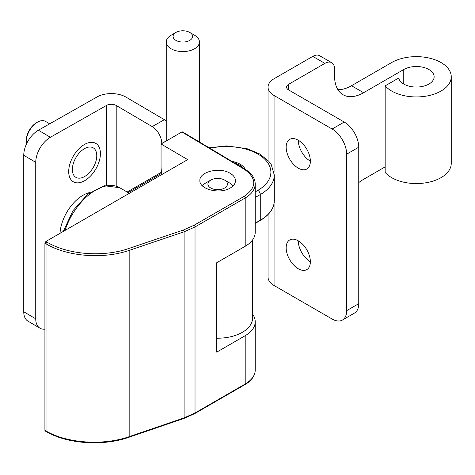 <?xml version="1.0" encoding="UTF-8"?>
<svg xmlns="http://www.w3.org/2000/svg" width="475" height="475" viewBox="0 0 475 475"><rect width="100%" height="100%" fill="white"/><g stroke="black" fill="none" stroke-linecap="round" stroke-linejoin="round"><path stroke-width="0.71" d="M44.911 430.392L44.911 243.164L44.911 430.392L46.033 431.027C67.242 443.383 103.176 445.817 129.164 436.668A1.372 0.564 71.1 0 1 128.909 437.285A1.372 0.564 71.1 0 0 129.164 436.668C103.176 445.817 67.242 443.383 46.033 431.027A1.372 0.796 119.6 0 0 46.324 431.656C67.42 444.012 103.134 446.417 128.909 437.285L183.843 418.487L194.738 413.6A1.372 0.79 60 0 0 195.023 412.977A1.372 0.79 60 0 1 194.738 413.6L244.916 384.631A1.372 0.79 -120 0 0 245.201 384.008C251.732 380.113 255.075 375.482 255.223 370.102C255.17 377.975 247.671 383.2 244.916 384.631A1.372 0.79 -120 0 0 245.201 384.008C251.732 380.113 255.075 375.482 255.223 370.102C255.17 377.975 247.671 383.2 244.916 384.631L194.738 413.6L183.843 418.487L128.909 437.285C103.134 446.417 67.42 444.012 46.324 431.656L45.202 431.021L46.324 431.656A1.372 0.796 119.6 0 1 46.033 431.027L44.911 430.392M45.879 241.484L44.911 243.164L46.033 243.817L46.033 431.027L46.033 243.817C67.242 256.601 103.176 259.439 129.164 250.39C103.176 259.439 67.242 256.601 46.033 243.817A1.372 0.784 120.4 0 1 47.007 242.149C67.794 254.677 103.01 257.462 128.476 248.597L183.409 230.025L194.061 225.275L244.245 196.306C256.856 187.423 256.922 178.44 244.447 169.367L181.872 131.967L161.061 143.984L187.678 159.618L45.879 241.484L44.911 243.164L46.033 243.817A1.372 0.784 120.4 0 1 47.007 242.149C67.794 254.677 103.01 257.462 128.476 248.597L183.409 230.025L194.061 225.275L244.245 196.306C256.856 187.423 256.922 178.44 244.447 169.367L181.872 131.967L161.061 143.984L161.061 166.339A34.218 19.76 60 0 0 161.975 174.462A34.218 19.76 60 0 1 161.061 166.339L161.061 143.984L187.678 159.618L45.879 241.484L47.007 242.149L45.879 241.484M255.223 232.317A34.218 19.76 180 0 1 245.201 246.287L216.713 262.734L216.713 352.141L245.201 335.694A34.218 19.76 0 0 0 255.223 321.729A34.218 19.76 0 0 0 252.587 314.123A34.218 19.76 0 0 1 255.223 321.729L255.223 370.102L255.223 321.729A34.218 19.76 0 0 1 245.201 335.694L216.713 352.141L216.713 262.734L245.201 246.287L245.201 197.98A1.372 0.79 -120 0 0 244.245 196.306A1.372 0.79 -120 0 1 245.201 197.98C251.732 194.085 255.075 189.4 255.223 183.938C255.075 189.4 251.732 194.085 245.201 197.98L195.023 226.949L184.098 231.818L184.098 417.875L195.023 412.977L184.098 417.875A1.372 0.564 71.1 0 1 183.843 418.487A1.372 0.564 71.1 0 0 184.098 417.875L129.164 436.668L129.164 250.39A1.372 0.57 -108.7 0 0 128.476 248.597A1.372 0.57 -108.7 0 1 129.164 250.39L184.098 231.818A1.372 0.57 -108.7 0 0 183.409 230.025A1.372 0.57 -108.7 0 1 184.098 231.818L184.098 417.875L129.164 436.668L129.164 250.39L184.098 231.818L195.023 226.949L195.023 412.977L245.201 384.008L245.201 335.694L245.201 384.008L195.023 412.977L195.023 226.949A1.372 0.79 -120 0 0 194.061 225.275A1.372 0.79 -120 0 1 195.023 226.949L245.201 197.98L245.201 246.287A34.218 19.76 180 0 0 255.223 232.317L255.223 183.938L255.223 232.317M230.268 188.017C233.658 185.992 235.398 183.558 235.475 180.714C235.398 177.876 233.658 175.423 230.268 173.363C219.996 166.755 199.191 171.671 199.886 180.536C199.191 189.4 219.996 194.518 230.268 188.017C233.658 185.992 235.398 183.558 235.475 180.714C235.398 177.876 233.658 175.423 230.268 173.363C219.996 166.755 199.191 171.671 199.886 180.536C199.191 189.4 219.996 194.518 230.268 188.017M84.556 176.563A17.112 9.963 -59.6 0 1 75.893 177.341A17.112 9.963 -59.6 0 1 75.964 157.546A17.112 9.963 -59.6 0 1 93.225 147.838A17.112 9.963 -59.6 0 1 95.825 161.571A17.112 9.963 -59.6 0 1 84.556 176.563M35.744 162.343L23.75 155.301L23.75 311.772L35.744 318.814L35.744 162.343A20.532 11.958 120.4 0 1 50.386 137.269L106.525 105.42A6.846 3.954 180 0 1 116.203 105.468L116.203 186.164M35.744 318.814A20.532 11.958 120.4 0 0 39.989 328.207A20.532 11.958 120.4 0 0 44.911 329.163M23.75 155.301A20.532 11.958 -59.6 0 1 38.392 130.227L96.971 96.989A20.532 11.857 180 0 1 126.012 97.138L164.386 119.682L152.184 126.605L116.203 105.468M166.244 120.982A13.686 7.832 -119.6 0 0 164.386 119.682M152.184 126.605A13.686 7.832 60.4 0 1 161.779 143.42L161.779 143.569M39.989 328.207L27.995 321.165A20.532 11.958 -59.6 0 1 23.75 311.772M252.587 239.922L252.587 318.054A34.907 20.152 180 0 1 216.713 338.2M80.542 182.442A22.242 12.956 -59.6 0 1 73.293 181.771A22.242 12.956 -59.6 0 1 73.388 156.026A22.242 12.956 -59.6 0 1 95.825 143.414A22.242 12.956 -59.6 0 1 98.301 163.863A22.242 12.956 -59.6 0 1 80.542 182.442M26.558 143.836A15.74 9.168 -59.6 0 1 26.321 141.111A15.74 9.168 -59.6 0 1 37.448 122.176A15.74 9.168 -59.6 0 1 45.523 121.398L49.661 123.832M26.321 141.111L26.339 140.018A14.375 8.372 -59.6 0 1 36.498 122.722L37.448 122.176M233.011 185.968A16.595 9.583 0 0 0 229.419 182.869L224.58 180.072A9.755 5.629 0 0 0 210.787 180.072A9.755 5.629 0 0 0 208.543 186.022A9.755 5.629 0 0 0 222.953 188.795A9.755 5.629 0 0 0 224.58 180.072M210.787 180.072L205.948 182.869A16.595 9.583 0 0 0 202.421 185.879M90.018 192.5A32.508 18.768 120 0 0 72.034 204.796A32.508 18.768 120 0 0 62.742 220.887A32.508 18.768 120 0 0 60.028 233.32M298.258 140.214A17.112 9.88 -120 0 0 310.359 161.167A17.112 9.88 -120 0 0 302.89 143.949A17.112 9.88 -120 0 0 289.708 139.365A17.112 9.88 -120 0 0 287.084 153.075A17.112 9.88 -120 0 0 298.258 168.156A17.112 9.88 -120 0 0 306.814 168.999A17.112 9.88 -120 0 0 310.359 161.167M358.756 147.197L346.655 154.185L346.655 310.65L358.756 303.668L358.756 147.197A20.532 11.857 60 0 0 344.238 122.051L288.58 89.918A6.846 3.954 180 0 1 286.579 87.127A6.846 3.954 180 0 1 288.58 84.33L288.58 89.918M358.756 303.668A20.532 11.857 60 0 1 354.504 313.067L342.404 320.049A20.532 11.857 -120 0 0 346.655 310.65M298.258 240.801A17.112 9.88 -120 0 0 310.359 261.755A17.112 9.88 -120 0 0 302.89 244.536A17.112 9.88 -120 0 0 289.708 239.952A17.112 9.88 -120 0 0 287.084 253.662A17.112 9.88 -120 0 0 298.258 268.743A17.112 9.88 -120 0 0 306.814 269.586A17.112 9.88 -120 0 0 310.359 261.755M274.063 172.045L274.063 95.505A20.532 11.857 180 0 1 268.048 87.127A20.532 11.857 180 0 1 274.063 78.743L312.782 56.388L324.876 63.377L288.58 84.33M324.876 63.377A13.686 7.903 -60 0 1 331.722 62.694L319.622 55.712A13.686 7.903 120 0 0 312.782 56.388M337.927 89.674A41.064 23.708 120 0 0 351.494 85.726L391.661 62.54A34.907 20.152 0 0 1 429.703 58.17A34.907 20.152 0 0 1 451.25 76.79L451.25 163.406A34.907 20.152 180 0 1 424.407 183.012A34.907 20.152 180 0 1 385.166 172.467L385.166 85.844A34.907 20.152 0 0 0 424.407 96.395A34.907 20.152 0 0 0 451.25 76.79M358.756 182.596A41.064 23.708 -60 0 1 363.595 179.33L385.166 166.873M331.722 62.694A13.686 7.903 -60 0 1 334.554 68.964L334.554 75.947A41.064 23.708 -60 0 0 343.063 94.745A41.064 23.708 -60 0 0 363.595 92.714L403.762 69.522A17.795 10.272 0 0 1 423.154 67.296A17.795 10.272 0 0 1 434.138 76.79A17.795 10.272 0 0 1 417.436 87.044A17.795 10.272 0 0 1 398.685 78.043L385.166 85.844M346.655 154.185A20.532 11.857 -120 0 0 332.138 129.034L274.063 95.505M268.048 214.546L268.048 277.121A20.532 11.857 180 0 0 274.063 285.505L332.138 319.034A20.532 11.857 -120 0 0 342.404 320.049M175.94 32.431L171.101 35.221A16.595 9.583 0 0 0 166.244 42.002A16.595 9.583 0 0 0 171.101 48.777A16.595 9.583 0 0 0 189.192 50.849A16.595 9.583 0 0 0 199.435 42.002A16.595 9.583 0 0 0 194.572 35.221L189.733 32.431A9.755 5.629 0 0 0 175.94 32.431A9.755 5.629 0 0 0 175.94 40.393A9.755 5.629 0 0 0 189.733 40.393A9.755 5.629 0 0 0 189.733 32.431M245.136 169.308A1.372 0.79 120.9 0 0 244.447 169.367A1.372 0.79 120.9 0 1 245.136 169.308C251.685 173.304 255.045 178.178 255.223 183.938C255.045 178.178 251.685 173.304 245.136 169.308L182.566 131.907L245.136 169.308M106.525 105.42L106.525 185.393M50.386 137.269L38.392 130.227M166.244 140.885L161.779 143.42M65.01 230.44A47.91 27.663 -60 0 1 119.682 187.714L104.506 185.749L87.768 194.192L72.948 210.704L63.288 231.438M403.762 84.051L403.762 69.522M344.238 122.051L332.138 129.034M274.063 285.505L274.063 203.508M363.595 92.714L351.494 85.726M161.726 173.221L128.149 192.601M255.223 191.882L257.854 190.368A44.484 25.686 0 0 0 263.577 158.104A44.484 25.686 0 0 0 210.027 148.319M245.284 169.391A19.505 11.263 0 0 0 231.919 161.405M243.639 168.411A18.822 10.866 0 0 0 234.525 162.967M255.223 223.179L260.27 220.263A0.683 0.398 60 0 1 260.128 220.578C269.39 215.062 274.117 208.436 274.301 200.705L274.301 174.996L271.272 164.677L268.749 161.251L259.718 153.965L247.071 148.693L226.575 145.89L209.16 147.802M255.223 197.469L260.27 194.56L260.27 220.263A47.91 27.663 0 0 0 274.301 200.705M274.301 174.996A47.91 27.663 0 0 1 260.27 194.56A3.42 1.977 -120 0 0 257.854 190.368M129.348 193.295L119.682 187.714M72.034 204.796A54.756 54.756 0 0 0 62.742 220.887M268.048 160.473L268.048 87.127M199.435 141.989L199.435 42.002M166.244 140.992L166.244 42.002M260.128 220.578L255.223 223.41M161.542 172.164L127.146 192.025"/></g></svg>
